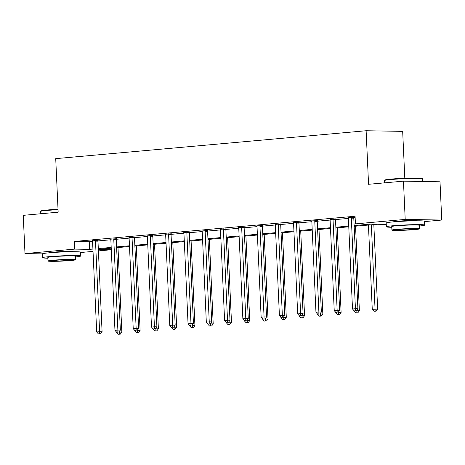 <?xml version="1.0" encoding="UTF-8"?>
<svg xmlns="http://www.w3.org/2000/svg" width="465" height="465" viewBox="0 0 465 465"><rect width="100%" height="100%" fill="white"/><g stroke="black" fill="none" stroke-linecap="round" stroke-linejoin="round"><path stroke-width="0.7" d="M49.476 252.786A11.962 0.634 -2.6 0 1 53.713 252.135A11.962 0.634 -2.6 0 1 66.222 251.472A11.962 0.634 -2.6 0 1 73.36 251.705M393.378 221.875A11.962 0.634 -2.6 0 1 397.616 221.224A11.962 0.634 -2.6 0 1 410.124 220.561A11.962 0.634 -2.6 0 1 417.262 220.794M404.806 178.229L402.673 131.374L366.124 130.741L55.724 158.641L58.154 212.191L23.25 215.33L24.988 253.582L74.766 249.106L89.588 249.368L92.919 249.066M366.124 130.741L368.559 184.291L403.463 181.152L440.012 181.792L441.75 220.044L424.522 221.596M98.347 249.519L111.298 249.746L98.411 250.908M93.023 251.391L80.619 252.507M354.121 225.589L370.239 224.142L355.417 223.88L355.074 216.231L74.423 241.457L89.239 241.719L92.57 241.416M97.97 240.934L110.844 239.771A1.535 1.174 -89 0 0 110.734 239.19L110.653 238.969M116.244 239.289L129.119 238.132M134.519 237.644L147.388 236.487M152.793 236.005L165.662 234.848M171.062 234.36L183.937 233.203M189.336 232.721L202.211 231.564M207.611 231.076L220.48 229.919M225.88 229.437L238.754 228.274M244.154 227.792L257.029 226.635M262.429 226.147L275.297 224.99M280.697 224.508L293.572 223.351M298.972 222.863L311.846 221.706M317.246 221.224L330.115 220.067M335.521 219.579L348.39 218.422M353.789 217.94L355.144 217.818M355.115 217.19L348.198 217.62M353.906 217.37L355.121 217.26M335.631 219.015L329.999 219.463M317.357 220.654L311.655 220.904M299.088 222.299L293.456 222.752M280.814 223.938L275.181 224.392M262.539 225.583L256.837 225.833M244.27 227.222L238.638 227.676M225.996 228.867L220.364 229.321M207.721 230.512L202.089 230.96M189.453 232.151L183.745 232.401M171.178 233.796L165.546 234.25M152.904 235.435L147.271 235.889M134.629 237.08L129.003 237.534M116.36 238.719L110.728 239.173M98.086 240.364L92.454 240.818M403.463 181.152L405.201 219.41L441.75 220.044M42.303 253.884L24.988 253.582M74.423 241.457L74.766 249.106M355.417 223.88L405.201 219.41M98.307 248.583L111.193 247.427M116.576 246.938L129.468 245.782M134.85 245.299L147.736 244.142M153.125 243.654L166.011 242.498M171.399 242.015L184.285 240.853M189.668 240.37L202.554 239.213M207.942 238.731L220.829 237.569M226.217 237.086L239.103 235.929M244.485 235.441L257.372 234.284M262.76 233.802L275.646 232.645M281.034 232.157L293.921 231M299.303 230.518L312.189 229.355M317.578 228.873L330.464 227.716M335.852 227.234L348.738 226.071M386.264 224.421L377.15 224.264L354.156 226.327M348.773 226.81L335.887 227.972M330.499 228.455L317.612 229.611M312.224 230.099L299.338 231.256M293.956 231.739L281.063 232.895M275.681 233.383L262.795 234.54M257.407 235.023L244.52 236.185M239.132 236.668L226.246 237.824M220.863 238.307L207.977 239.469M202.589 239.952L189.703 241.108M184.314 241.597L171.428 242.753M166.046 243.236L153.159 244.392M147.771 244.881L134.885 246.037M129.497 246.52L116.61 247.682M111.228 248.165L98.342 249.321M89.239 241.719L89.588 249.368M351.435 217.329L351.377 217.556A1.535 1.174 -89 0 0 351.319 218.137L355.429 308.719L352.505 308.981L348.39 218.399A1.535 1.174 -89 0 0 348.279 217.835M353.958 217.167L353.848 217.603A1.535 1.174 -89 0 0 353.789 218.178L357.899 308.76L355.429 308.719L355.382 310.8L354.214 310.905L355.382 310.8M356.37 310.818L357.899 308.76M352.505 308.981L354.214 310.905M368.431 225.043L372.262 309.33L377.656 309.109L373.819 224.56M375.139 311.143L373.97 311.248L376.127 311.161L375.139 311.143L371.361 224.781M373.97 311.248L372.262 309.33M377.656 309.109L376.127 311.161M384.299 180.554L384.741 180.077A18.71 0.988 -2.6 0 1 391.356 179.072A18.71 0.988 -2.6 0 1 410.816 178.037A18.71 0.988 -2.6 0 1 422.075 178.38L422.551 178.816A19.175 1.011 177.4 0 0 411.019 178.467A19.175 1.011 177.4 0 0 391.082 179.525A19.175 1.011 177.4 0 0 384.299 180.554A19.175 1.011 177.4 0 0 384.276 180.606L384.381 182.873M422.702 181.49L422.58 178.868A19.175 1.011 177.4 0 0 422.551 178.816M419.349 226.025A19.175 1.011 177.4 0 0 424.679 225.077A19.175 1.011 177.4 0 0 413.583 224.665A19.175 1.011 177.4 0 0 393.181 225.734A19.175 1.011 177.4 0 0 386.374 226.821A19.175 1.011 177.4 0 0 391.768 227.275M424.679 225.077L424.51 221.253A19.175 1.011 177.4 0 0 413.408 220.84A19.175 1.011 177.4 0 0 393.006 221.91A19.175 1.011 177.4 0 0 386.2 222.991L386.374 226.821M391.896 230.094L391.739 226.577A13.805 0.727 -2.6 0 1 396.639 225.792A13.805 0.727 -2.6 0 1 411.327 225.025A13.805 0.727 -2.6 0 1 419.32 225.322L419.476 228.844A13.805 0.727 177.4 0 0 411.484 228.542A13.805 0.727 177.4 0 0 396.796 229.315A13.805 0.727 177.4 0 0 391.896 230.094A13.805 0.727 177.4 0 0 399.888 230.39A13.805 0.727 177.4 0 0 414.577 229.623A13.805 0.727 177.4 0 0 419.476 228.844M399.958 229.367A8.899 0.471 177.4 0 0 396.802 229.873A8.899 0.471 177.4 0 0 401.952 230.065A8.899 0.471 177.4 0 0 411.415 229.571A8.899 0.471 177.4 0 0 414.577 229.065A8.899 0.471 177.4 0 0 409.427 228.873A8.899 0.471 177.4 0 0 399.958 229.367M58.044 209.709A19.175 1.011 177.4 0 0 47.18 210.436A19.175 1.011 177.4 0 0 40.397 211.465L40.839 210.988A18.71 0.988 -2.6 0 1 47.453 209.982A18.71 0.988 -2.6 0 1 58.02 209.273M75.446 256.936A19.175 1.011 177.4 0 0 80.776 255.988A19.175 1.011 177.4 0 0 69.68 255.576A19.175 1.011 177.4 0 0 49.278 256.645A19.175 1.011 177.4 0 0 42.472 257.732A19.175 1.011 177.4 0 0 47.866 258.185M80.776 255.988L80.608 252.164A19.175 1.011 177.4 0 0 69.506 251.751A19.175 1.011 177.4 0 0 49.104 252.821A19.175 1.011 177.4 0 0 42.298 253.907L42.472 257.732M47.994 261.005L47.837 257.488A13.805 0.727 -2.6 0 1 52.737 256.703A13.805 0.727 -2.6 0 1 67.425 255.936A13.805 0.727 -2.6 0 1 75.417 256.232L75.574 259.755A13.805 0.727 177.4 0 0 67.582 259.453A13.805 0.727 177.4 0 0 52.894 260.226A13.805 0.727 177.4 0 0 47.994 261.005A13.805 0.727 177.4 0 0 55.986 261.301A13.805 0.727 177.4 0 0 70.674 260.534A13.805 0.727 177.4 0 0 75.574 259.755M56.056 260.278A8.899 0.471 177.4 0 0 52.9 260.784A8.899 0.471 177.4 0 0 58.049 260.975A8.899 0.471 177.4 0 0 67.518 260.481A8.899 0.471 177.4 0 0 70.674 259.976A8.899 0.471 177.4 0 0 65.524 259.784A8.899 0.471 177.4 0 0 56.056 260.278M40.397 211.465A19.175 1.011 177.4 0 0 40.374 211.523L40.478 213.784M333.161 218.969L333.103 219.201A1.535 1.174 -89 0 0 333.045 219.776L337.16 310.364L334.23 310.626L330.115 220.044A1.535 1.174 -89 0 0 330.005 219.48L329.929 219.259M335.684 218.812L335.573 219.242A1.535 1.174 -89 0 0 335.515 219.823L339.63 310.405L337.16 310.364L337.113 312.445L335.939 312.55L337.113 312.445M338.101 312.463L339.63 310.405M334.23 310.626L335.939 312.55M314.892 220.613L314.828 220.84A1.535 1.174 -89 0 0 314.77 221.421L318.885 312.003L315.956 312.265L311.846 221.683A1.535 1.174 -89 0 0 311.73 221.119M317.409 220.451L317.299 220.887A1.535 1.174 -89 0 0 317.24 221.462L321.356 312.05L318.885 312.003L318.839 314.084L317.665 314.189L318.839 314.084M319.827 314.102L321.356 312.05M315.956 312.265L317.665 314.189M356.423 310.754L359.387 310.748L355.545 226.205M353.97 310.637L353.987 310.969L354.615 310.911M356.87 312.788L355.696 312.893L357.852 312.805L356.87 312.788L356.888 310.126M355.696 312.893L353.987 310.969M359.387 310.748L357.852 312.805M338.148 312.393L341.112 312.393L337.27 227.844M335.701 312.277L335.713 312.614L336.346 312.556M338.596 314.427L337.421 314.538L339.584 314.445L338.596 314.427L338.613 311.765M337.421 314.538L335.713 312.614M341.112 312.393L339.584 314.445M296.618 222.253L296.56 222.485A1.535 1.174 -89 0 0 296.501 223.066L300.611 313.648L297.687 313.91L293.572 223.328A1.535 1.174 -89 0 0 293.462 222.764L293.38 222.543M299.14 222.096L299.03 222.526A1.535 1.174 -89 0 0 298.966 223.107L303.081 313.689L300.611 313.648L300.564 315.729L299.396 315.834L300.564 315.729M301.553 315.747L303.081 313.689M297.687 313.91L299.396 315.834M278.343 223.898L278.285 224.13A1.535 1.174 -89 0 0 278.227 224.705L282.342 315.287L279.413 315.555L275.297 224.967A1.535 1.174 -89 0 0 275.187 224.409L275.106 224.188M280.866 223.735L280.755 224.171A1.535 1.174 -89 0 0 280.697 224.752L284.807 315.334L282.342 315.287L282.29 317.368L281.122 317.473L282.29 317.368M283.278 317.386L284.807 315.334M279.413 315.555L281.122 317.473M260.069 225.537L260.011 225.769A1.535 1.174 -89 0 0 259.952 226.35L264.068 316.932L261.138 317.194L257.023 226.612A1.535 1.174 -89 0 0 256.913 226.048M262.591 225.38L262.481 225.816A1.535 1.174 -89 0 0 262.423 226.391L266.538 316.973L264.068 316.932L264.021 319.013L262.847 319.118L264.021 319.013M265.009 319.031L266.538 316.973M261.138 317.194L262.847 319.118M319.874 314.038L322.838 314.032L319.002 229.489M317.426 313.922L317.438 314.253L318.072 314.2M320.321 316.072L319.153 316.177L321.309 316.09L320.321 316.072L320.344 313.41M319.153 316.177L317.438 314.253M322.838 314.032L321.309 316.09M301.605 315.677L304.563 315.677L300.727 231.128M299.152 315.561L299.169 315.898L299.797 315.84M302.047 317.717L300.878 317.822L303.035 317.735L302.047 317.717L302.07 315.049M300.878 317.822L299.169 315.898M304.563 315.677L303.035 317.735M283.33 317.322L286.295 317.322L282.453 232.773M280.877 317.206L280.895 317.537L281.523 317.485M283.778 319.356L282.604 319.461L284.766 319.374L283.778 319.356L283.795 316.694M282.604 319.461L280.895 317.537M286.295 317.322L284.766 319.374M241.8 227.182L241.742 227.414A1.535 1.174 -89 0 0 241.684 227.99L245.793 318.572L242.864 318.839L238.754 228.257A1.535 1.174 -89 0 0 238.644 227.693L238.562 227.472M244.323 227.025L244.212 227.455A1.535 1.174 -89 0 0 244.148 228.036L248.264 318.618L245.793 318.572L245.747 320.658L244.578 320.763L245.747 320.658M246.735 320.67L248.264 318.618M242.864 318.839L244.578 320.763M265.056 318.961L268.02 318.961L264.184 234.418M262.609 318.845L262.62 319.182L263.254 319.124M265.503 321.001L264.335 321.106L266.492 321.019L265.503 321.001L265.527 318.333M264.335 321.106L262.62 319.182M268.02 318.961L266.492 321.019M223.526 228.827L223.467 229.053A1.535 1.174 -89 0 0 223.409 229.634L227.525 320.216L224.595 320.478L220.48 229.896A1.535 1.174 -89 0 0 220.369 229.332L220.288 229.117M226.048 228.664L225.938 229.1A1.535 1.174 -89 0 0 225.88 229.675L229.989 320.257L227.525 320.216L227.472 322.297L226.304 322.402L227.472 322.297M228.46 322.315L229.989 320.257M224.595 320.478L226.304 322.402M246.787 320.606L249.746 320.606L245.909 236.057M244.334 320.49L244.352 320.827L244.979 320.769M247.229 322.64L246.061 322.745L248.217 322.658L247.229 322.64L247.252 319.978M246.061 322.745L244.352 320.827M249.746 320.606L248.217 322.658M205.251 230.466L205.193 230.698A1.535 1.174 -89 0 0 205.135 231.274L209.25 321.861L206.321 322.123L202.205 231.541A1.535 1.174 -89 0 0 202.095 230.977L202.019 230.756M207.774 230.309L207.663 230.739A1.535 1.174 -89 0 0 207.605 231.32L211.72 321.902L209.25 321.861L209.204 323.942L208.029 324.047L209.204 323.942M210.192 323.96L211.72 321.902M206.321 322.123L208.029 324.047M228.513 322.251L231.477 322.245L227.635 237.702M226.06 322.135L226.077 322.466L226.705 322.408M228.96 324.285L227.786 324.39L229.948 324.303L228.96 324.285L228.978 321.623M227.786 324.39L226.077 322.466M231.477 322.245L229.948 324.303M186.982 232.111L186.924 232.337A1.535 1.174 -89 0 0 186.86 232.919L190.976 323.5L188.046 323.762L183.937 233.18A1.535 1.174 -89 0 0 183.826 232.616M189.499 231.948L189.389 232.384A1.535 1.174 -89 0 0 189.331 232.959L193.446 323.547L190.976 323.5L190.929 325.581L189.755 325.686L190.929 325.581M191.917 325.599L193.446 323.547M188.046 323.762L189.755 325.686M210.238 323.89L213.203 323.89L209.36 239.341M207.791 323.774L207.803 324.111L208.436 324.053M210.686 325.924L209.512 326.035L211.674 325.942L210.686 325.924L210.709 323.262M209.512 326.035L207.803 324.111M213.203 323.89L211.674 325.942M168.708 233.75L168.65 233.982A1.535 1.174 -89 0 0 168.592 234.563L172.701 325.145L169.777 325.407L165.662 234.825A1.535 1.174 -89 0 0 165.552 234.261L165.47 234.04M171.23 233.593L171.12 234.023A1.535 1.174 -89 0 0 171.062 234.604L175.171 325.186L172.701 325.145L172.655 327.226L171.486 327.331L172.655 327.226M173.643 327.244L175.171 325.186M169.777 325.407L171.486 327.331M191.969 325.535L194.928 325.529L191.092 240.986M189.517 325.419L189.534 325.75L190.162 325.698M192.411 327.569L191.243 327.674L193.399 327.587L192.411 327.569L192.434 324.907M191.243 327.674L189.534 325.75M194.928 325.529L193.399 327.587M150.433 235.395L150.375 235.627A1.535 1.174 -89 0 0 150.317 236.203L154.432 326.785L151.503 327.052L147.388 236.464A1.535 1.174 -89 0 0 147.277 235.9L147.202 235.685M152.956 235.232L152.845 235.668A1.535 1.174 -89 0 0 152.787 236.249L156.903 326.831L154.432 326.785L154.386 328.865L153.212 328.97L154.386 328.865M155.374 328.883L156.903 326.831M151.503 327.052L153.212 328.97M173.695 327.174L176.659 327.174L172.817 242.625M171.242 327.058L171.26 327.395L171.887 327.337M174.143 329.214L172.968 329.319L175.131 329.232L174.143 329.214L174.16 326.546M172.968 329.319L171.26 327.395M176.659 327.174L175.131 329.232M132.165 237.034L132.101 237.266A1.535 1.174 -89 0 0 132.043 237.848L136.158 328.43L133.228 328.691L129.119 238.109A1.535 1.174 -89 0 0 129.008 237.545L128.927 237.33M134.681 236.877L134.571 237.313A1.535 1.174 -89 0 0 134.513 237.888L138.628 328.47L136.158 328.43L136.111 330.51L134.937 330.615L136.111 330.51M137.099 330.528L138.628 328.47M133.228 328.691L134.937 330.615M155.42 328.819L158.385 328.819L154.543 244.27M152.973 328.703L152.985 329.034L153.619 328.982M155.868 330.853L154.694 330.958L156.856 330.871L155.868 330.853L155.885 328.191M154.694 330.958L152.985 329.034M158.385 328.819L156.856 330.871M113.89 238.679L113.832 238.911A1.535 1.174 -89 0 0 113.774 239.487L117.883 330.069L114.96 330.336L110.844 239.754M116.413 238.522L116.302 238.952A1.535 1.174 -89 0 0 116.244 239.533L120.354 330.115L117.883 330.069L117.837 332.155L116.669 332.26L117.837 332.155M118.825 332.167L120.354 330.115M114.96 330.336L116.669 332.26M137.146 330.458L140.11 330.458L136.274 245.915M134.699 330.342L134.716 330.679L135.344 330.621M137.594 332.498L136.425 332.603L138.582 332.516L137.594 332.498L137.617 329.83M136.425 332.603L134.716 330.679M140.11 330.458L138.582 332.516M95.616 240.324L95.558 240.55A1.535 1.174 -89 0 0 95.499 241.132L99.615 331.714L96.685 331.975L92.57 241.393A1.535 1.174 -89 0 0 92.459 240.829L92.384 240.614M98.138 240.161L98.028 240.597A1.535 1.174 -89 0 0 97.97 241.172L102.085 331.754L99.615 331.714L99.568 333.794L98.394 333.899L99.568 333.794M100.55 333.812L102.085 331.754M96.685 331.975L98.394 333.899M118.877 332.103L121.842 332.103L118 247.554M116.424 331.987L116.442 332.324L117.07 332.266M119.319 334.137L118.151 334.242L120.307 334.155L119.319 334.137L119.342 331.475M118.151 334.242L116.442 332.324M121.842 332.103L120.307 334.155M351.377 217.556L353.848 217.603M351.319 218.137L353.789 218.178M333.103 219.201L335.573 219.242M333.045 219.776L335.515 219.823M314.828 220.84L317.299 220.887M314.77 221.421L317.24 221.462M296.56 222.485L299.03 222.526M296.501 223.066L298.966 223.107M278.285 224.13L280.755 224.171M278.227 224.705L280.697 224.752M260.011 225.769L262.481 225.816M259.952 226.35L262.423 226.391M241.742 227.414L244.212 227.455M241.684 227.99L244.148 228.036M223.467 229.053L225.938 229.1M223.409 229.634L225.88 229.675M205.193 230.698L207.663 230.739M205.135 231.274L207.605 231.32M186.924 232.337L189.389 232.384M186.86 232.919L189.331 232.959M168.65 233.982L171.12 234.023M168.592 234.563L171.062 234.604M150.375 235.627L152.845 235.668M150.317 236.203L152.787 236.249M132.101 237.266L134.571 237.313M132.043 237.848L134.513 237.888M113.832 238.911L116.302 238.952M113.774 239.487L116.244 239.533M95.558 240.55L98.028 240.597M95.499 241.132L97.97 241.172"/></g></svg>
